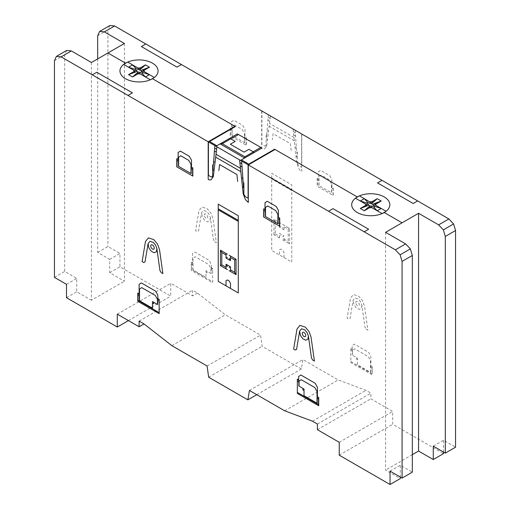 <?xml version="1.0" encoding="UTF-8"?>
<svg xmlns="http://www.w3.org/2000/svg" width="510" height="510" viewBox="0 0 510 510"><rect width="100%" height="100%" fill="white"/><g stroke="black" fill="none" stroke-linecap="round" stroke-linejoin="round"><path stroke-width="0.38" stroke-dasharray="2.55 1.91" d="M124.414 43.465L124.414 281.22L109.707 272.735L109.707 259.36L97.671 252.412L97.671 58.899M91.437 62.507L91.437 300.262L124.414 281.22M66.651 50.458L64.694 54.787L64.694 271.447L76.729 278.396L76.729 291.771L91.437 300.262M385.585 232.33L385.585 470.092L400.293 478.584M412.329 454.652L385.585 470.092M400.293 477.041L400.293 465.209L412.329 472.152M109.707 272.735L119.958 266.813L170.767 296.151L170.767 283.286L192.601 295.889L192.601 290.228L197.51 293.065L225.312 314.772L260.572 335.134L262.146 346.335L301.34 368.966L302.908 359.575L338.168 379.931L365.976 390.328L370.878 393.159L370.878 398.814L392.719 411.423L392.719 424.288L443.522 453.619M128.424 320.592L170.767 296.151M66.478 297.693L76.729 291.771M109.707 259.36L119.958 253.438L119.958 266.813M97.671 252.412L107.922 246.489L119.958 253.438M97.671 35.745L107.922 29.829L107.922 246.489M109.886 25.5L107.922 29.829M54.443 60.709L64.694 54.787M433.27 446.167L443.522 440.245L455.558 447.193M443.522 452.083L443.522 440.245M54.443 277.37L64.694 271.447M66.478 284.319L76.729 278.396M117.287 314.16L170.767 283.286M197.51 293.065L192.601 295.889M139.122 321.109L192.601 290.228M171.832 345.653L225.312 314.772M207.092 366.008L260.572 335.134M208.666 377.215L262.146 346.335M256.779 394.695L301.34 368.966M249.428 390.456L302.908 359.575M284.688 410.811L338.168 379.931M312.49 421.203L365.976 390.328M317.398 424.033L370.878 393.159M317.398 429.694L370.878 398.814M339.233 442.304L392.719 411.423M339.233 455.169L392.719 424.288M390.042 471.125L400.293 465.209M295.111 130.177L296.673 151.668L297.343 152.05L297.343 164.985M293.059 128.992L296.692 162.996L298.911 168.753L300.792 171.028L301.799 171.609L301.799 134.034M295.309 132.861L293.352 131.733M293.703 135.029L295.539 136.093M318.839 185.563L318.807 178.857L317.175 177.913L317.175 186.144L333.215 195.406L333.215 187.176L331.583 186.233L331.551 192.901M332.992 195.279L332.992 187.049M331.882 186.405L331.882 179.482L329.67 175.567L320.72 170.397L318.508 171.762L318.508 178.685M329.173 179.692L321.217 175.096L319.005 176.466L319.005 185.659L331.379 192.805L331.379 183.613L329.173 179.692M317.398 179.59L318.807 180.4M317.398 178.041L317.398 186.277M296.38 147.639L294.965 146.823M295.972 156.232L296.897 156.768L296.897 151.795M297.343 163.378L298.675 165.686L301.576 167.363L301.576 133.907M291.146 150.558L290.407 143.673L273.073 133.665L272.334 139.702M331.583 187.782L332.992 188.592M366.301 329.275L367.895 330.193L364.529 306.236L362.553 300.702L358.747 296.214L353.417 294.506L350.485 298.127L347.125 318.202L348.719 319.126L350.032 318.61L353.118 300.186L354.954 297.923L358.281 298.987L360.659 301.792L361.896 305.254L364.981 327.235L366.301 329.275M282.629 224.355L289.54 228.346L289.54 243.786L288.207 241.466L288.207 229.117L283.968 226.676M280.851 226.421L279.512 227.186L283.968 229.761L282.629 227.447M283.968 229.761L283.968 225.127M288.207 229.117L289.54 228.346M282.629 236.71L283.968 235.939L279.512 233.363L280.851 235.684M282.629 239.796L289.54 243.786M283.968 240.567L283.968 235.939M283.968 239.024L288.207 241.466M283.968 257.55L283.968 252.405L282.629 250.091L280.851 249.065L279.512 249.83L279.512 254.981M372.217 366.652L370.878 365.88L370.878 356.369L368.673 352.397L354.361 344.135L352.161 345.563L352.161 349.031L350.823 348.26L350.823 362.533L372.217 374.888L372.217 366.652M371.994 368.073L370.706 367.327M370.674 372.453L370.706 365.785M350.823 361.507L371.994 373.728L371.994 366.524M370.502 372.351L370.502 360.653L368.303 356.668L354.737 348.84L352.531 350.274L352.531 355.291L357.504 358.16L357.504 364.848L370.502 372.351M350.823 350.185L352.333 351.052M352.333 349.516L350.823 348.642M357.504 359.709L356.394 359.065L356.394 357.516M352.333 349.133L352.333 355.177M291.771 262.057L291.771 184.862L271.715 173.285L271.715 250.48L291.771 262.057M261.687 110.88L261.687 148.448L262.695 149.035L264.569 148.926L266.787 145.732L270.427 115.923M266.144 146.976L266.144 134.041L266.813 134.43L268.368 114.737M270.134 118.333L268.177 117.198M267.941 120.156L269.784 121.221M268.521 131.554L267.1 130.738M266.59 134.296L266.59 139.268L267.514 139.804M261.91 111.008L261.91 144.457L264.805 146.134L266.144 145.363M244.972 136.227L244.972 129.304L242.76 125.39L233.816 120.226L231.604 121.59L231.604 128.507M234.313 124.924L242.263 129.514L244.475 133.435L244.475 142.628L232.101 135.482L232.101 126.295L234.313 124.924M244.647 142.73L244.679 136.055L246.311 136.999L246.311 145.235L230.265 135.972L230.265 127.736L231.897 128.679L231.929 135.386M246.088 138.414L244.679 137.604M246.088 145.101L246.088 136.871M230.488 127.863L230.488 136.1M231.897 130.222L230.488 129.412M279.512 224.1L275.279 221.659L273.94 219.338L280.851 223.329M279.512 227.186L279.512 222.558M279.512 237.991L279.512 233.363M275.279 221.659L275.279 234.007L273.94 234.778L280.851 238.769M275.279 234.007L279.512 236.449M273.94 234.778L273.94 219.338M214.767 241.791L216.361 242.709L213.001 218.752L211.019 213.212L207.213 208.73L201.883 207.015L198.951 210.636L195.591 230.718L197.185 231.636L198.498 231.119L201.59 212.702L203.42 210.432L206.748 211.503L209.125 214.302L210.362 217.764L213.448 239.751L214.767 241.791M211.325 267.724L211.325 264.256L209.119 260.278L194.807 252.016L192.601 253.444L192.601 262.956L191.269 262.185L191.269 270.421L212.664 282.769L212.664 268.496L211.325 267.724M212.664 268.878L211.153 268.005M212.664 270.415L211.153 269.541M210.949 273.545L205.976 270.676L205.976 277.363L192.978 269.86L192.978 258.156L195.183 256.721L208.749 264.556L210.949 268.534L210.949 273.545M205.976 272.219L207.092 272.869L207.092 271.32M211.153 267.623L211.153 273.666M191.492 263.861L192.774 264.601M192.774 263.058L192.805 269.758M191.492 262.312L191.492 269.522L212.664 281.743M294.321 140.792L269.165 126.27M293.964 137.496L269.516 123.382M271.715 177.913L291.771 189.49M291.771 190.523L271.715 178.94M361.896 305.254L361.418 308.34L359.269 309.36L356.273 307.849L353.902 304.566L353.118 300.186M210.362 217.764L209.884 220.855L207.736 221.875L204.739 220.358L202.374 217.081L201.59 212.702M355.75 302.596A2.486 1.434 60 0 1 358.383 302.36A2.486 1.434 60 0 1 358.383 305.873A2.486 1.434 60 0 1 355.75 302.596M204.217 215.112A2.486 1.434 60 0 1 206.85 214.876A2.486 1.434 60 0 1 206.85 218.388A2.486 1.434 60 0 1 204.217 215.112"/><path stroke-width="0.76" d="M97.671 58.899L97.671 35.745L99.635 31.416L104.359 31.881L124.414 43.465L91.437 62.507L71.381 50.923L66.651 50.458L56.4 56.38L61.13 56.846L71.381 50.923M61.13 56.846L395.39 249.83L400.114 254.821L402.078 261.407L402.078 478.074L412.329 472.152L412.329 255.491L410.365 248.899L405.641 243.907L385.585 232.33L418.563 213.288L438.619 224.865L443.349 229.863L445.306 236.449L445.306 453.116L433.27 446.167L433.27 459.542L418.563 451.05L412.329 454.652M418.563 213.288L418.563 451.05M402.078 478.074L390.042 471.125L390.042 484.5L400.293 478.584L400.293 477.041M139.122 326.77L144.024 323.939L139.122 321.109L139.122 326.77L117.287 314.16L117.287 327.025L128.424 320.592M117.287 327.025L66.478 297.693L66.478 284.319L54.443 277.37L54.443 60.709L56.4 56.38M99.635 31.416L109.886 25.5L114.61 25.965L104.359 31.881M443.349 229.863L453.6 223.941L448.87 218.949L114.61 25.965M438.619 224.865L448.87 218.949M445.306 236.449L455.558 230.533L453.6 223.941M445.306 453.116L455.558 447.193L455.558 230.533M433.27 459.542L443.522 453.619L443.522 452.083M395.39 249.83L405.641 243.907M390.042 484.5L339.233 455.169L339.233 442.304L317.398 429.694L317.398 424.033L312.49 421.203L284.688 410.811L249.428 390.456L247.86 399.846L208.666 377.215L207.092 366.008L171.832 345.653L144.024 323.939M247.86 399.846L256.779 394.695M402.078 261.407L412.329 255.491M400.114 254.821L410.365 248.899M357.281 212.517A19.068 11.01 0 0 0 389.181 207.583A19.068 11.01 0 0 0 365.829 194.1A19.068 11.01 0 0 0 357.281 212.517M377.228 198.683L372.198 203.133L372.695 202.247L371.879 201.775L377.228 198.683L381.238 201.004L375.889 204.089L375.073 203.617L373.537 203.904L373.059 204.484L367.704 202.24L366.454 202.967L368.5 204.147L368.469 204.982L370.336 206.059L369.329 206.333L368.838 207.219L369.654 207.691L371.898 207.704M381.238 201.004L373.537 203.904M355.425 198.192L366.403 204.535L368.5 204.147M359.442 195.878L370.419 202.215L369.75 203.426M355.668 198.014L359.123 196.012M367.704 202.24L364.306 198.683L360.289 201.004L366.454 202.967M368.838 207.219L371.108 207.251L371.784 206.04L370.336 206.059M371.108 207.251L382.092 213.588M365.619 204.076L365.644 205.377L366.46 205.849L367.99 205.562L368.469 204.982M371.784 206.04L373.83 207.226L375.079 206.499L373.033 205.32L375.124 204.931L386.102 211.274M373.033 205.32L373.059 204.484M366.46 205.849L366.409 204.535M369.654 207.691L364.306 210.777L360.289 208.462L365.644 205.377M360.289 208.462L367.99 205.562M364.306 210.777L369.329 206.333M373.83 207.226L377.228 210.783L381.244 208.462L375.079 206.499M385.866 211.452L382.404 213.454M375.908 205.383L375.889 204.089M375.073 203.617L375.124 204.931M371.879 201.775L369.635 201.762M372.198 203.133L371.191 203.407M372.695 202.247L370.426 202.215M125.53 78.712A19.068 11.01 0 0 0 157.431 73.778A19.068 11.01 0 0 0 134.079 60.301A19.068 11.01 0 0 0 125.53 78.712M145.471 64.885L140.448 69.328L140.945 68.448L140.123 67.97L145.471 64.885L149.487 67.199L144.132 70.291L143.316 69.819L141.786 70.099L141.308 70.686L135.947 68.442L134.697 69.162L136.744 70.348L136.718 71.177L138.58 72.254L137.572 72.535L137.082 73.414L137.898 73.886L140.142 73.899M149.487 67.199L141.786 70.099M123.675 64.394L134.653 70.731L136.744 70.348M127.685 62.073L138.663 68.416L137.993 69.621M123.911 64.209L127.373 62.214M135.947 68.442L132.549 64.885L128.533 67.199L134.697 69.162M137.082 73.414L139.357 73.446L140.027 72.241L138.58 72.254M139.357 73.446L150.335 79.789M133.869 70.278L133.888 71.572L134.71 72.044L136.234 71.757L136.718 71.177M140.027 72.241L142.073 73.421L143.323 72.701L141.276 71.521L143.367 71.132L154.351 77.469M141.276 71.521L141.308 70.686M134.71 72.044L134.653 70.731M137.898 73.886L132.549 76.978L128.539 74.664L133.888 71.572M128.539 74.664L136.234 71.757M132.549 76.978L137.572 72.535M142.073 73.421L145.471 76.978L149.487 74.664L143.323 72.701M154.109 77.654L150.654 79.649M144.158 71.585L144.132 70.291M143.316 69.819L143.367 71.132M140.123 67.97L137.879 67.957M140.448 69.328L139.44 69.609M140.945 68.448L138.669 68.416M181.464 64.56L177.008 67.135L141.353 46.55L145.809 43.981M125.53 63.144L107.922 52.983M92.329 74.855L96.785 72.28L132.441 92.865L127.978 95.44M152.713 78.846L235.391 126.576L234.173 126.76M229.819 138.28L235.218 141.398L230.316 144.228L244.035 152.146L248.931 149.322L254.331 152.433M238.514 134.551L230.934 138.924M357.281 196.949L274.609 149.22L274.284 149.921M253.215 151.789L260.795 147.416M235.391 126.576L209.54 141.499L216.89 145.745L237.399 133.907L261.91 148.059L241.408 159.898L248.759 164.143L274.609 149.22M417.671 200.94L413.215 203.509L377.566 182.924L382.022 180.355M402.078 222.806L384.47 212.644M230.756 138.828L222.29 143.712L220.097 143.897L216.004 146.262L240.516 160.408L244.602 158.049L244.921 156.78L253.387 151.891M212.664 139.179L213.11 139.44M213.996 138.408L214.442 138.669M219.937 135.494L219.453 135.258M252.329 162.084L252.775 162.339M253.661 161.313L254.107 161.568M259.565 158.419L259.156 158.138M222.29 143.712L244.921 156.78M220.097 143.897L244.602 158.049M328.536 211.229L332.998 208.654L368.647 229.239L364.191 231.814M275.056 149.475L248.313 164.915L248.313 202.489L245.431 199.633L243.213 193.876L240.835 171.666L215.679 157.144L216.941 146.803M215.679 157.144L213.308 176.607L211.089 179.8L209.208 179.909L208.201 179.329L208.201 141.755L234.944 126.314M241.632 161.058L243.187 182.542L243.856 182.931L243.856 195.865M239.572 159.866L240.835 171.666M241.823 163.742L239.866 162.613M240.223 165.909L242.059 166.968M265.353 216.438L265.321 209.731L263.689 208.788L263.689 217.024L279.735 226.287L279.735 218.05L278.103 217.113L278.071 223.782M279.512 226.159L279.512 217.923M278.396 217.279L278.396 210.362L276.19 206.448L267.24 201.278L265.028 202.642L265.028 209.559M275.693 210.566L267.737 205.976L265.525 207.347L265.525 216.54L277.899 223.68L277.899 214.487L275.693 210.566M263.912 210.464L265.321 211.28M263.912 208.922L263.912 217.152M242.894 178.519L241.485 177.697M242.486 187.113L243.41 187.642L243.41 182.669M243.856 194.253L245.195 196.567L248.096 198.237L248.096 164.787M237.666 181.439L236.927 174.554L219.593 164.545L218.854 170.576M278.103 218.656L279.512 219.472M312.815 360.156L314.409 361.074L311.049 337.11L309.066 331.576L305.267 327.089L299.937 325.38L297.005 329.001L293.639 349.082L295.233 350L296.552 349.484L299.638 331.06L301.467 328.797L304.801 329.868L307.179 332.667L308.416 336.128L311.502 358.116L312.815 360.156M229.149 255.236L236.06 259.22L236.06 274.66L234.721 272.346L234.721 259.998L230.488 257.55M227.371 257.295L226.032 258.066L230.488 260.635L229.149 258.328M230.488 260.635L230.488 256.007M234.721 259.998L236.06 259.22M229.149 267.591L230.488 266.813L226.032 264.244L227.371 266.558M229.149 270.676L236.06 274.66M230.488 271.447L230.488 266.813M230.488 269.898L234.721 272.346M230.488 288.43L230.488 283.279L229.149 280.972L227.371 279.939L226.032 280.71L226.032 285.855M318.731 397.532L317.398 396.761L317.398 387.249L315.193 383.278L300.881 375.009L298.675 376.444L298.675 379.912L297.343 379.14L297.343 393.414L318.731 405.762L318.731 397.532M318.508 398.947L317.226 398.208M317.195 403.333L317.226 396.659M297.343 392.388L318.508 404.608L318.508 397.405M317.022 403.231L317.022 391.527L314.817 387.549L301.251 379.714L299.051 381.155L299.051 386.166L304.024 389.041L304.024 395.728L317.022 403.231M297.343 381.059L298.847 381.933M298.847 380.39L297.343 379.523M304.024 390.583L302.914 389.946L302.914 388.397M298.847 380.007L298.847 386.051M238.285 292.931L238.285 215.736L218.229 204.159L218.229 281.354L238.285 292.931M212.664 177.856L212.664 164.915L213.333 165.304L214.888 145.618M216.648 149.207L214.697 148.078M214.461 151.036L216.297 152.095M215.035 162.429L213.62 161.613M213.11 165.176L213.11 170.149L214.034 170.678M208.424 141.888L208.424 175.338L211.325 177.008L212.664 176.243M191.492 167.108L191.492 160.185L189.28 156.27L180.33 151.1L178.124 152.464L178.124 159.388M180.827 155.799L188.783 160.395L190.995 164.316L190.995 173.508L178.621 166.362L178.621 157.169L180.827 155.799M191.167 173.604L191.199 166.936L192.825 167.879L192.825 176.109L176.785 166.846L176.785 158.616L178.417 159.553L178.449 166.26M192.601 169.294L191.199 168.478M192.601 175.982L192.601 167.745M177.008 158.744L177.008 166.974M178.417 161.103L177.008 160.287M226.032 254.981L221.799 252.533L220.46 250.219L227.371 254.203M226.032 258.066L226.032 253.432M226.032 268.872L226.032 264.244M221.799 252.533L221.799 264.881L220.46 265.659L227.371 269.643M221.799 264.881L226.032 267.323M220.46 265.659L220.46 250.219M161.287 272.665L162.875 273.583L159.515 249.626L157.539 244.092L153.733 239.604L148.404 237.896L145.471 241.517L142.111 261.598L143.705 262.516L145.018 262L148.104 243.576L149.934 241.313L153.268 242.377L155.646 245.183L156.882 248.644L159.968 270.631L161.287 272.665M157.839 298.599L157.839 295.131L155.639 291.159L141.327 282.897L139.122 284.325L139.122 293.837L137.783 293.065L137.783 301.295L159.177 313.65L159.177 299.37L157.839 298.599M159.177 299.752L157.666 298.885M159.177 301.295L157.666 300.422M157.469 304.425L152.49 301.55L152.49 308.238L139.498 300.734L139.498 289.036L141.703 287.602L155.263 295.43L157.469 299.408L157.469 304.425M152.49 303.099L153.612 303.743L153.612 302.2M157.666 298.497L157.666 304.54M138.012 294.735L139.294 295.481M139.294 293.932L139.326 300.639M138.012 293.193L138.012 300.396L159.177 312.617M240.484 168.37L216.036 154.256M218.229 208.794L238.285 220.371M238.285 221.397L218.229 209.82M308.416 336.128L307.932 339.22L305.783 340.234L302.793 338.723L300.422 335.44L299.638 331.06M156.882 248.644L156.404 251.736L154.249 252.75L151.26 251.239L148.888 247.956L148.104 243.576M302.271 333.476A2.486 1.434 60 0 1 304.903 333.24A2.486 1.434 60 0 1 304.903 336.753A2.486 1.434 60 0 1 302.271 333.476M150.737 245.986A2.486 1.434 60 0 1 153.37 245.75A2.486 1.434 60 0 1 153.37 249.269A2.486 1.434 60 0 1 150.737 245.986"/></g></svg>
